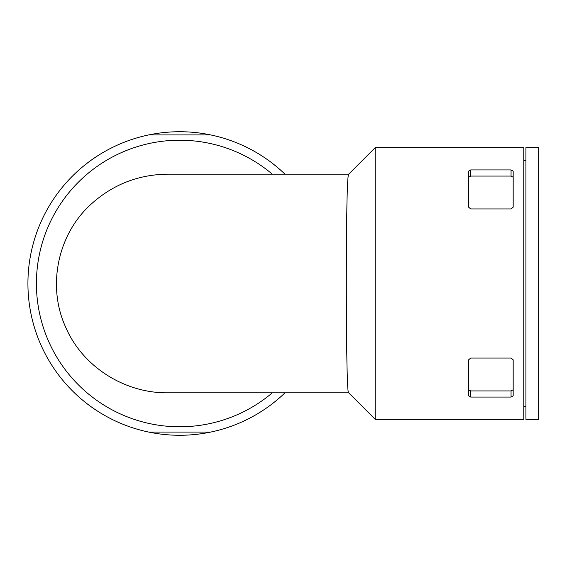 <?xml version="1.0" encoding="UTF-8"?>
<svg xmlns="http://www.w3.org/2000/svg" width="567" height="567" viewBox="0 0 567 567"><rect width="100%" height="100%" fill="white"/><g stroke="black" fill="none" stroke-linecap="round" stroke-linejoin="round"><path stroke-width="0.85" d="M511.051 397.07L513.178 395.872L513.178 359.847L511.051 358.046L470.723 358.046L468.597 359.847L468.597 395.872L470.723 397.07L511.051 397.07L511.051 390.932L513.178 389.749M523.788 147.647L523.788 419.353L375.198 419.353L375.198 147.647L523.788 147.647M511.051 169.93L470.723 169.93L468.597 171.128L468.597 207.153L470.723 208.954L511.051 208.954L513.178 207.153L513.178 171.128L511.051 169.93L511.051 176.068L470.723 176.068L468.597 177.251M348.712 174.182L168.009 174.182C137.944 174.43 111.827 184.87 89.65 205.509C57.48 235.666 47.238 286.271 65.361 326.486C82.243 366.636 124.655 393.399 168.009 392.818L348.712 392.818M272.323 174.182A143.281 143.281 0 0 0 37.167 268.822A143.281 143.281 0 0 0 272.323 392.818M148.774 134.911L210.626 134.911A151.772 151.772 0 0 0 27.925 283.5A151.772 151.772 0 0 0 148.774 432.089L210.626 432.089A151.772 151.772 0 0 0 284.981 392.818M284.981 174.182A151.772 151.772 0 0 0 210.626 134.911M148.774 432.089A151.772 151.772 0 0 0 210.626 432.089M523.788 160.383L525.914 160.383M525.914 147.647L525.914 419.353L538.65 419.353L538.65 147.647L525.914 147.647M468.597 389.749L470.723 390.932L511.051 390.932M513.178 177.251L511.051 176.068M375.198 419.353L348.627 392.775C346.253 395.518 345.771 266.972 346.912 205.509C347.295 185.77 347.862 175.345 348.627 174.225L375.198 147.647M470.723 397.07L470.723 390.932M470.723 169.93L470.723 176.068M523.788 406.617L525.914 406.617"/></g></svg>
